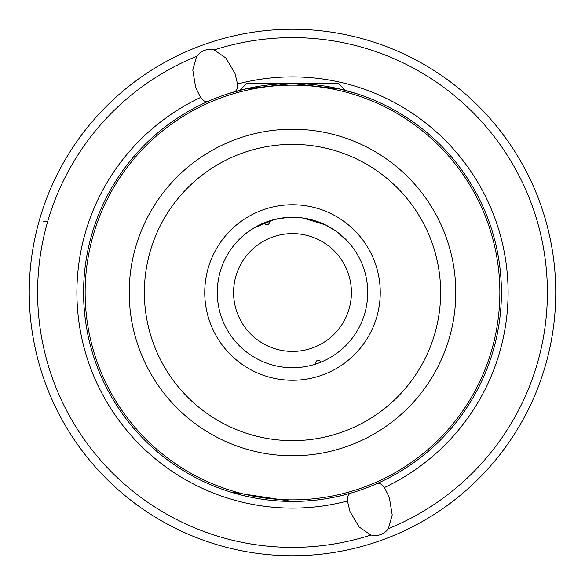 <?xml version="1.0" encoding="UTF-8"?>
<svg xmlns="http://www.w3.org/2000/svg" width="585" height="585" viewBox="0 0 585 585"><rect width="100%" height="100%" fill="white"/><g stroke="black" fill="none" stroke-linecap="round" stroke-linejoin="round"><path stroke-width="0.88" d="M269.904 220.757C269.451 224.596 267.616 225.554 264.391 223.624L263.696 223.017M233.656 92.028C236.611 91.18 237.912 88.51 237.554 84.006L234.958 73.322L225.905 58.017L214.154 49.944C209.101 48.73 204.428 49.63 200.143 52.657L196.611 56.336L192.794 70.068L195.69 87.611L200.575 97.461C203.192 101.139 205.905 102.353 208.713 101.11M315.096 364.243L315.242 363.329C316.478 359.782 318.496 359.329 321.304 361.983M351.344 492.972C348.389 493.82 347.088 496.49 347.446 500.994L350.042 511.678L359.095 526.983L370.846 535.056L375.914 535.597C381.142 535.158 385.296 532.847 388.389 528.664L392.206 514.932L389.31 497.389L384.425 487.539C381.808 483.861 379.095 482.647 376.287 483.89M352.477 492.636L350.057 493.345M345.947 494.479L341.391 495.627M337.114 496.606L328.295 498.34M317.465 499.934L305.867 501.001M298.979 501.33L292.5 501.425L230.739 492.095M217.284 292.5A75.216 75.216 0 0 0 292.5 367.716A75.216 75.216 0 0 0 367.716 292.5A75.216 75.216 0 0 0 292.5 217.284A75.216 75.216 0 0 0 217.284 292.5A75.216 75.216 0 0 1 292.5 217.284A75.216 75.216 0 0 1 367.716 292.5M351.417 292.5A58.917 58.917 0 0 0 292.5 233.583A58.917 58.917 0 0 0 233.583 292.5A58.917 58.917 0 0 0 292.5 351.417A58.917 58.917 0 0 0 351.417 292.5M501.425 292.5A208.925 208.925 0 0 1 292.5 501.425A208.925 208.925 0 0 1 83.575 292.5A208.925 208.925 0 0 1 292.5 83.575A208.925 208.925 0 0 1 501.425 292.5A208.925 208.925 0 0 0 292.5 83.575A208.925 208.925 0 0 0 83.575 292.5M29.25 292.5A263.25 263.25 0 0 0 292.5 555.75A263.25 263.25 0 0 0 555.75 292.5A263.25 263.25 0 0 0 292.5 29.25A263.25 263.25 0 0 0 29.25 292.5A263.25 263.25 0 0 1 292.5 29.25A263.25 263.25 0 0 1 555.75 292.5M292.654 83.575L340.024 89.052L357.384 93.9L345.23 90.331L338.466 83.575L246.534 83.575L239.77 90.331L227.616 93.9L244.866 89.074L291.937 83.575M245.239 233.985L253.773 228.026L274.146 219.558L284.61 217.7L292.5 217.284L302.898 218.008L325.333 224.83L336.075 231.192M247.111 232.523L248.384 231.58M249.276 230.951L253.539 228.165M274.146 219.558L287.293 217.466M326.079 225.196L331.161 227.982M333.538 229.466L335.454 230.753M338.218 232.779L340.894 234.921M343.007 236.771L343.38 237.108M348.726 242.548L337.582 232.296M292.5 217.284L302.898 218.008M231.66 248.274L233.729 245.561M235.221 243.748L235.718 243.177M235.192 243.784L233.225 246.197M47.656 221.635L43.422 221.24M380.25 292.5A87.75 87.75 0 0 1 292.5 380.25A87.75 87.75 0 0 1 204.75 292.5A87.75 87.75 0 0 1 292.5 204.75A87.75 87.75 0 0 1 380.25 292.5M455.788 292.5A163.288 163.288 0 0 1 292.5 455.788A163.288 163.288 0 0 1 129.212 292.5A163.288 163.288 0 0 1 292.5 129.212A163.288 163.288 0 0 1 455.788 292.5M144.363 292.5A148.137 148.137 0 0 0 292.5 440.637A148.137 148.137 0 0 0 440.637 292.5A148.137 148.137 0 0 0 292.5 144.363A148.137 148.137 0 0 0 144.363 292.5M85.139 292.5A207.361 207.361 0 0 0 292.5 499.861A207.361 207.361 0 0 0 499.861 292.5A207.361 207.361 0 0 0 292.5 85.139A207.361 207.361 0 0 0 85.139 292.5M388.389 528.664A254.892 254.892 0 0 0 547.392 292.5A254.892 254.892 0 0 0 214.154 49.944M196.611 56.336A254.892 254.892 0 0 0 37.608 292.5A254.892 254.892 0 0 0 370.846 535.056M347.446 500.994A215.616 215.616 0 0 1 200.575 97.461M237.554 84.006A215.616 215.616 0 0 1 384.425 487.539"/></g></svg>

